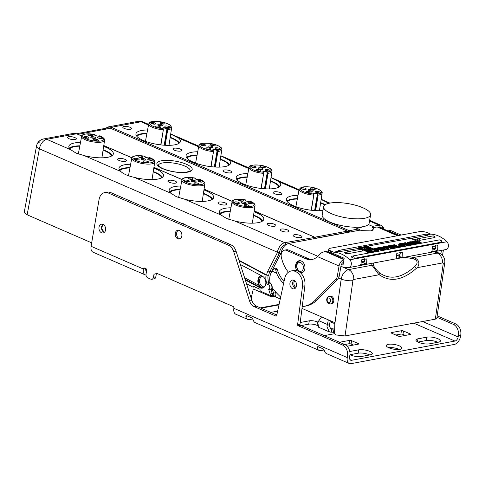 <?xml version="1.0" encoding="UTF-8"?>
<svg xmlns="http://www.w3.org/2000/svg" width="485" height="485" viewBox="0 0 485 485"><rect width="100%" height="100%" fill="white"/><g stroke="black" fill="none" stroke-linecap="round" stroke-linejoin="round"><path stroke-width="0.73" d="M245.489 200.25L245.604 200.748M245.264 200.481L245.264 200.463C244.507 200.626 249.035 201.936 249.629 201.257L249.545 201.348M245.398 200.499L245.264 199.893A10.743 3.231 -170.3 0 0 244.088 199.681A10.743 3.231 -170.3 0 0 233.103 201.123A10.743 3.231 -170.3 0 0 243.3 206.095A10.743 3.231 -170.3 0 0 253.722 205.507A10.743 3.231 -170.3 0 0 249.89 201.196L250.145 201.833M262.118 221.312A21.601 6.493 9.7 0 0 255.268 216.189A21.601 6.493 9.7 0 0 253.522 215.479M230.242 211.502A21.601 6.493 9.7 0 0 220.196 214.146M253.57 215.14A22.571 6.784 -170.3 0 1 255.91 216.074A22.571 6.784 -170.3 0 1 262.785 220.851M219.723 213.491A22.571 6.784 -170.3 0 1 230.308 211.163M230.945 207.798A22.571 6.784 9.7 0 0 219.293 211.69A22.571 6.784 9.7 0 0 221.112 215.061L226.556 218.486L234.74 220.984A22.571 6.784 9.7 0 0 263.785 219.293A22.571 6.784 9.7 0 0 256.486 212.709A22.571 6.784 9.7 0 0 254.091 211.757M203.942 189.975A22.571 6.784 9.7 0 1 206.337 190.926A22.571 6.784 9.7 0 1 213.636 197.51A22.571 6.784 9.7 0 1 184.591 199.202L176.407 196.704L170.962 193.279A22.571 6.784 9.7 0 1 169.144 189.902A22.571 6.784 9.7 0 1 180.796 186.016M130.647 164.233A22.571 6.784 9.7 0 0 124.73 164.748A22.571 6.784 9.7 0 0 119.001 168.119A22.571 6.784 9.7 0 0 120.813 171.496C123.548 174.042 128.088 176.013 134.448 177.413A22.571 6.784 9.7 0 0 157.758 179.098A22.571 6.784 9.7 0 0 163.487 175.728A22.571 6.784 9.7 0 0 153.793 168.186M103.644 146.403A22.571 6.784 9.7 0 1 106.039 147.361A22.571 6.784 9.7 0 1 113.338 153.939A22.571 6.784 9.7 0 1 84.299 155.63L76.115 153.133L70.664 149.713A22.571 6.784 9.7 0 1 68.852 146.337A22.571 6.784 9.7 0 1 80.498 142.451M76.909 133.939A0.891 0.54 113.5 0 0 76.751 133.793A0.891 0.54 113.5 0 0 76.533 133.775L46.742 139.316A8.936 5.39 113.5 0 0 39.388 148.822A8.936 2.783 -169.5 0 1 36.52 146.088A8.936 8.936 0 0 1 37.891 142.729M234.74 220.984L284.756 242.712L315.08 237.329L254.225 210.89M254.213 210.957L314.553 237.165L315.996 238.329L288.375 243.47L317.863 256.28M270.697 273.928A11.919 8.809 79.5 0 1 271.703 271.176L281.112 253.012A8.936 5.39 113.5 0 1 286.247 244.464L288.375 243.47M372.777 230.181L370.734 230.89L361.507 230.624L360.288 230.09L315.996 238.329M372.868 230.12L373.547 228.38L372.328 227.853L372.565 226.374L379.07 225.167L369.54 221.027M398.573 235.534L379.379 227.198A8.936 5.39 113.5 0 0 379.282 227.156L377.16 226.95L372.328 227.853M314.795 237.201L347.357 231.145L349.539 232.091L349.273 230.708L358.342 229.023L360.288 230.09M356.984 228.429L364.144 226.477M358.342 229.023L354.147 227.198A23.832 7.166 9.7 0 0 368.376 224.549L372.565 226.374M372.177 230.49L373.547 228.38M368.376 224.549A23.832 7.166 9.7 0 0 369.182 223.124L370.619 214.722A23.832 7.166 -170.3 0 1 356.111 218.814A23.832 7.166 -170.3 0 1 331.34 213.642A23.832 7.166 -170.3 0 1 323.628 206.695A23.832 7.166 -170.3 0 1 338.136 202.603A23.832 7.166 -170.3 0 1 362.907 207.774A23.832 7.166 -170.3 0 1 370.619 214.722M323.628 206.695L322.198 215.097A23.832 7.166 9.7 0 0 329.903 222.045A23.832 7.166 9.7 0 0 354.147 227.198M147.579 129.968A22.571 6.784 9.7 0 0 135.933 133.854A22.571 6.784 9.7 0 0 143.233 140.438A22.571 6.784 9.7 0 0 166.688 145.33A22.571 6.784 9.7 0 0 180.426 141.462A22.571 6.784 9.7 0 0 178.607 138.086L170.702 134.096M197.728 151.75A22.571 6.784 9.7 0 0 191.811 152.266A22.571 6.784 9.7 0 0 186.082 155.643A22.571 6.784 9.7 0 0 199.79 164.47A22.571 6.784 9.7 0 0 224.84 166.616A22.571 6.784 9.7 0 0 230.569 163.245A22.571 6.784 9.7 0 0 228.756 159.868L220.851 155.879M247.877 173.533A22.571 6.784 9.7 0 0 236.231 177.425A22.571 6.784 9.7 0 0 243.531 184.009A22.571 6.784 9.7 0 0 266.986 188.901A22.571 6.784 9.7 0 0 280.718 185.027A22.571 6.784 9.7 0 0 278.905 181.657L271 177.668M298.026 195.322A22.571 6.784 9.7 0 0 286.374 199.208A22.571 6.784 9.7 0 0 293.68 205.792A22.571 6.784 9.7 0 0 322.98 210.49M180.602 151.071A4.468 1.346 9.7 0 0 181.742 150.405A4.468 1.346 9.7 0 0 179.026 148.659A4.468 1.346 9.7 0 0 174.06 148.228A4.468 1.346 9.7 0 0 172.927 148.901A4.468 1.346 9.7 0 0 175.643 150.647A4.468 1.346 9.7 0 0 180.602 151.071M280.9 194.643A4.468 1.346 9.7 0 0 282.034 193.97A4.468 1.346 9.7 0 0 279.318 192.224A4.468 1.346 9.7 0 0 274.358 191.799A4.468 1.346 9.7 0 0 273.225 192.466A4.468 1.346 9.7 0 0 275.941 194.212A4.468 1.346 9.7 0 0 280.9 194.643M130.459 129.289A4.468 1.346 9.7 0 0 131.593 128.622A4.468 1.346 9.7 0 0 128.877 126.87A4.468 1.346 9.7 0 0 123.917 126.446A4.468 1.346 9.7 0 0 122.784 127.112A4.468 1.346 9.7 0 0 125.494 128.864A4.468 1.346 9.7 0 0 130.459 129.289M230.751 172.854A4.468 1.346 9.7 0 0 231.885 172.187A4.468 1.346 9.7 0 0 229.175 170.441A4.468 1.346 9.7 0 0 224.209 170.017A4.468 1.346 9.7 0 0 223.076 170.684A4.468 1.346 9.7 0 0 225.792 172.43A4.468 1.346 9.7 0 0 230.751 172.854M348.084 232.363L347.866 232.266A0.891 0.661 79.5 0 1 347.357 231.145L110.683 128.337L110.798 127.64A0.891 0.54 113.5 0 1 111.259 127.319L349.273 230.708M76.581 133.727L107.767 127.925A8.045 5.947 -100.5 0 1 110.525 128.264L110.683 128.337M268.175 223.385A4.468 1.346 9.7 0 0 267.035 224.052A4.468 1.346 9.7 0 0 269.751 225.804A4.468 1.346 9.7 0 0 274.71 226.228A4.468 1.346 9.7 0 0 275.85 225.561A4.468 1.346 9.7 0 0 273.134 223.809A4.468 1.346 9.7 0 0 268.175 223.385M300.876 237.595A4.468 1.346 9.7 0 0 302.01 236.929A4.468 1.346 9.7 0 0 299.3 235.177A4.468 1.346 9.7 0 0 294.334 234.752A4.468 1.346 9.7 0 0 293.201 235.419A4.468 1.346 9.7 0 0 295.917 237.171A4.468 1.346 9.7 0 0 300.876 237.595M287.793 231.909A4.468 1.346 9.7 0 0 288.927 231.242A4.468 1.346 9.7 0 0 286.217 229.496A4.468 1.346 9.7 0 0 281.251 229.072A4.468 1.346 9.7 0 0 280.118 229.738A4.468 1.346 9.7 0 0 282.834 231.484A4.468 1.346 9.7 0 0 287.793 231.909M225.652 204.919A4.468 1.346 9.7 0 0 226.792 204.252A4.468 1.346 9.7 0 0 224.076 202.5A4.468 1.346 9.7 0 0 219.117 202.075A4.468 1.346 9.7 0 0 217.977 202.742A4.468 1.346 9.7 0 0 220.693 204.494A4.468 1.346 9.7 0 0 225.652 204.919M175.509 183.136A4.468 1.346 9.7 0 0 176.643 182.469A4.468 1.346 9.7 0 0 173.927 180.717A4.468 1.346 9.7 0 0 168.968 180.293A4.468 1.346 9.7 0 0 167.834 180.96A4.468 1.346 9.7 0 0 170.544 182.706A4.468 1.346 9.7 0 0 175.509 183.136M75.211 139.565A4.468 1.346 9.7 0 0 76.345 138.898A4.468 1.346 9.7 0 0 73.635 137.152A4.468 1.346 9.7 0 0 68.67 136.728A4.468 1.346 9.7 0 0 67.536 137.394A4.468 1.346 9.7 0 0 70.252 139.14A4.468 1.346 9.7 0 0 75.211 139.565M125.36 161.347A4.468 1.346 9.7 0 0 126.494 160.68A4.468 1.346 9.7 0 0 123.778 158.935A4.468 1.346 9.7 0 0 118.819 158.51A4.468 1.346 9.7 0 0 117.685 159.177A4.468 1.346 9.7 0 0 120.401 160.923A4.468 1.346 9.7 0 0 125.36 161.347M203.427 193.351A22.571 6.784 -170.3 0 1 205.761 194.285A22.571 6.784 -170.3 0 1 212.636 199.068M169.574 191.708A22.571 6.784 -170.3 0 1 180.159 189.374M211.969 199.529A21.601 6.493 9.7 0 0 205.125 194.406A21.601 6.493 9.7 0 0 203.373 193.697M180.093 189.72A21.601 6.493 9.7 0 0 170.047 192.363M195.479 178.819L195.055 178.147A2.534 0.764 9.7 0 0 196.425 179.365A2.534 0.764 9.7 0 0 199.687 179.444L199.396 179.559M195.473 178.971L195.34 178.468M195.055 178.147L195.279 178.504A2.237 0.673 -170.3 0 0 195.122 178.686L195.122 178.68C194.358 178.838 198.886 180.153 199.481 179.468L199.687 179.444M195.115 178.11A10.743 3.231 -170.3 0 0 193.945 177.892A10.743 3.231 -170.3 0 0 182.954 179.341A10.743 3.231 -170.3 0 0 193.151 184.312A10.743 3.231 -170.3 0 0 203.573 183.718A10.743 3.231 -170.3 0 0 199.741 179.408L200.002 180.05M191.048 180.687A2.534 0.764 9.7 0 0 191.138 180.935A2.534 0.764 9.7 0 0 193.454 181.857A2.534 0.764 9.7 0 0 195.873 181.748A2.534 0.764 9.7 0 0 193.642 180.347A2.534 0.764 9.7 0 0 191.048 180.687M196.31 184.391A2.534 0.764 9.7 0 0 198.729 184.276A2.534 0.764 9.7 0 0 198.898 184.051A2.534 0.764 9.7 0 0 196.498 182.881A2.534 0.764 9.7 0 0 193.903 183.221A2.534 0.764 9.7 0 0 193.994 183.469A2.534 0.764 9.7 0 0 196.31 184.391M187.713 180.365A2.534 0.764 9.7 0 0 186.864 180.177A2.534 0.764 9.7 0 0 184.361 180.766A2.534 0.764 9.7 0 0 186.677 181.693A2.534 0.764 9.7 0 0 189.101 181.578A2.534 0.764 9.7 0 0 187.713 180.365M190.599 179.329A2.534 0.764 9.7 0 0 193.018 179.214A2.534 0.764 9.7 0 0 190.787 177.813A2.534 0.764 9.7 0 0 188.283 178.401A2.534 0.764 9.7 0 0 190.599 179.329M201.263 180.705A2.534 0.764 9.7 0 0 200.414 180.517A2.534 0.764 9.7 0 0 197.91 181.105A2.534 0.764 9.7 0 0 200.226 182.027A2.534 0.764 9.7 0 0 202.651 181.911A2.534 0.764 9.7 0 0 201.263 180.705M194.873 181.96A1.637 0.491 9.7 0 0 194.012 181.578A1.637 0.491 9.7 0 0 193.46 181.457A1.637 0.491 9.7 0 0 192.012 181.475M197.728 184.494A1.637 0.491 9.7 0 0 196.868 184.112A1.637 0.491 9.7 0 0 194.867 184.009M188.095 181.796A1.637 0.491 9.7 0 0 187.24 181.408A1.637 0.491 9.7 0 0 186.689 181.287A1.637 0.491 9.7 0 0 185.234 181.305M192.018 179.432A1.637 0.491 9.7 0 0 191.157 179.044A1.637 0.491 9.7 0 0 190.605 178.923A1.637 0.491 9.7 0 0 189.156 178.941M201.645 182.13A1.637 0.491 9.7 0 0 200.784 181.742A1.637 0.491 9.7 0 0 200.238 181.62A1.637 0.491 9.7 0 0 198.783 181.645M119.425 169.92A22.571 6.784 -170.3 0 1 124.154 168.107A22.571 6.784 -170.3 0 1 130.01 167.592M153.278 171.569A22.571 6.784 -170.3 0 1 162.487 177.286M161.82 177.746A21.601 6.493 9.7 0 0 154.976 172.624A21.601 6.493 9.7 0 0 153.224 171.914M129.95 167.931A21.601 6.493 9.7 0 0 119.898 170.581M145.33 157.031L144.906 156.364A2.534 0.764 9.7 0 0 146.282 157.583A2.534 0.764 9.7 0 0 149.538 157.661L149.247 157.777M145.324 157.188L145.191 156.685M144.973 156.916L144.973 156.898C144.215 157.055 148.737 158.371 149.338 157.686L149.538 157.661M144.966 156.328A10.743 3.231 -170.3 0 0 143.796 156.109A10.743 3.231 -170.3 0 0 132.805 157.552A10.743 3.231 -170.3 0 0 143.002 162.53A10.743 3.231 -170.3 0 0 153.424 161.935A10.743 3.231 -170.3 0 0 149.598 157.625L149.853 158.268M137.564 158.583A2.534 0.764 9.7 0 0 136.715 158.395A2.534 0.764 9.7 0 0 134.218 158.983A2.534 0.764 9.7 0 0 136.534 159.904A2.534 0.764 9.7 0 0 138.952 159.789A2.534 0.764 9.7 0 0 137.564 158.583M140.45 157.54A2.534 0.764 9.7 0 0 142.869 157.425A2.534 0.764 9.7 0 0 140.638 156.031A2.534 0.764 9.7 0 0 138.134 156.619A2.534 0.764 9.7 0 0 140.45 157.54M146.161 162.608A2.534 0.764 9.7 0 0 148.58 162.493A2.534 0.764 9.7 0 0 148.749 162.269A2.534 0.764 9.7 0 0 146.349 161.099A2.534 0.764 9.7 0 0 143.754 161.438A2.534 0.764 9.7 0 0 143.845 161.687A2.534 0.764 9.7 0 0 146.161 162.608M151.114 158.922A2.534 0.764 9.7 0 0 150.265 158.734A2.534 0.764 9.7 0 0 147.761 159.322A2.534 0.764 9.7 0 0 150.077 160.244A2.534 0.764 9.7 0 0 152.502 160.129A2.534 0.764 9.7 0 0 151.114 158.922M143.493 158.565A2.534 0.764 9.7 0 0 140.989 159.153A2.534 0.764 9.7 0 0 143.305 160.074A2.534 0.764 9.7 0 0 145.724 159.959A2.534 0.764 9.7 0 0 143.493 158.565M137.952 160.008A1.637 0.491 9.7 0 0 137.091 159.626A1.637 0.491 9.7 0 0 136.54 159.498A1.637 0.491 9.7 0 0 135.091 159.523M141.869 157.643A1.637 0.491 9.7 0 0 141.008 157.255A1.637 0.491 9.7 0 0 140.462 157.134A1.637 0.491 9.7 0 0 139.007 157.158M147.579 162.711A1.637 0.491 9.7 0 0 146.719 162.323A1.637 0.491 9.7 0 0 144.718 162.226M151.496 160.347A1.637 0.491 9.7 0 0 150.641 159.959A1.637 0.491 9.7 0 0 150.089 159.838A1.637 0.491 9.7 0 0 148.634 159.856M144.724 160.177A1.637 0.491 9.7 0 0 143.863 159.789A1.637 0.491 9.7 0 0 143.317 159.668A1.637 0.491 9.7 0 0 141.862 159.692M103.129 149.786A22.571 6.784 -170.3 0 1 105.469 150.72A22.571 6.784 -170.3 0 1 112.338 155.497M69.276 148.137A22.571 6.784 -170.3 0 1 79.861 145.809M111.677 155.964A21.601 6.493 9.7 0 0 104.827 150.841A21.601 6.493 9.7 0 0 103.075 150.126M79.801 146.149A21.601 6.493 9.7 0 0 69.749 148.798M95.187 135.248L94.757 134.575A2.534 0.764 9.7 0 0 96.133 135.794A2.534 0.764 9.7 0 0 99.389 135.879L99.098 135.994M95.175 135.406L95.042 134.897M94.824 135.133L94.824 135.109C94.066 135.273 98.588 136.582 99.189 135.903L99.389 135.879M94.817 134.545A10.743 3.231 -170.3 0 0 93.647 134.327A10.743 3.231 -170.3 0 0 82.656 135.77A10.743 3.231 -170.3 0 0 92.853 140.741A10.743 3.231 -170.3 0 0 103.275 140.153A10.743 3.231 -170.3 0 0 99.449 135.842L99.704 136.485M95.751 137.952A2.534 0.764 9.7 0 0 93.344 136.776A2.534 0.764 9.7 0 0 90.84 137.37A2.534 0.764 9.7 0 0 93.156 138.292A2.534 0.764 9.7 0 0 95.581 138.176A2.534 0.764 9.7 0 0 95.751 137.952M96.012 140.826A2.534 0.764 9.7 0 0 98.437 140.711A2.534 0.764 9.7 0 0 98.607 140.486A2.534 0.764 9.7 0 0 96.2 139.31A2.534 0.764 9.7 0 0 93.611 139.656A2.534 0.764 9.7 0 0 93.696 139.898A2.534 0.764 9.7 0 0 96.012 140.826M87.421 136.8A2.534 0.764 9.7 0 0 86.573 136.612A2.534 0.764 9.7 0 0 84.069 137.2A2.534 0.764 9.7 0 0 86.385 138.122A2.534 0.764 9.7 0 0 88.803 138.007A2.534 0.764 9.7 0 0 87.421 136.8M90.301 135.758A2.534 0.764 9.7 0 0 92.726 135.642A2.534 0.764 9.7 0 0 90.489 134.248A2.534 0.764 9.7 0 0 87.985 134.836A2.534 0.764 9.7 0 0 90.301 135.758M100.965 137.134A2.534 0.764 9.7 0 0 100.116 136.946A2.534 0.764 9.7 0 0 97.618 137.534A2.534 0.764 9.7 0 0 99.934 138.461A2.534 0.764 9.7 0 0 102.353 138.346A2.534 0.764 9.7 0 0 100.965 137.134M94.575 138.395A1.637 0.491 9.7 0 0 93.714 138.007A1.637 0.491 9.7 0 0 93.168 137.885A1.637 0.491 9.7 0 0 91.713 137.904M97.43 140.929A1.637 0.491 9.7 0 0 96.57 140.541A1.637 0.491 9.7 0 0 94.569 140.438M87.803 138.225A1.637 0.491 9.7 0 0 86.942 137.837A1.637 0.491 9.7 0 0 86.391 137.716A1.637 0.491 9.7 0 0 84.942 137.734M91.72 135.861A1.637 0.491 9.7 0 0 90.859 135.473A1.637 0.491 9.7 0 0 90.313 135.351A1.637 0.491 9.7 0 0 88.858 135.37M101.353 138.564A1.637 0.491 9.7 0 0 100.492 138.176A1.637 0.491 9.7 0 0 99.94 138.055A1.637 0.491 9.7 0 0 98.491 138.073M39.352 142.184L38.363 141.759L38.157 142.984A6.62 4.892 79.5 0 1 39.352 142.184A7.148 2.152 -170.3 0 1 39.236 141.196L38.376 141.353L38.363 141.759L38.376 141.353M38.157 142.984L38.182 142.475M24.25 212.187L27.142 214.806L91.665 242.839M239.16 260.784L266.047 275.104L268.702 275.377L266.641 274.989L238.99 260.275M185.797 225.192A9.233 6.826 -100.5 0 0 181.723 223.421M266.641 274.989A13.404 9.906 79.5 0 1 266.671 274.819A13.404 9.906 -100.5 0 1 267.999 270.769L277.299 252.806L279.336 253.346L269.927 271.509L271.703 271.176M281.482 253.176L279.336 253.346L279.481 252.503A1.491 0.449 -170.3 0 1 277.402 252.212L39.388 148.822L27.142 214.806M251.175 298.202L253.303 288.981L271.606 296.935L273.473 296.644A1.491 0.449 -170.3 0 1 275.547 296.929L280.257 298.978M352.892 280.676L345.041 335.947L335.681 334.911L334.583 333.328L334.814 324.022L341.197 279.111A8.936 5.39 -66.5 0 1 342.707 274.765A8.936 5.39 -66.5 0 1 348.551 269.611L372.031 265.24L378.937 274.777L353.801 279.457A1.14 0.697 -68.9 0 0 352.892 280.676A8.936 2.498 -171.9 0 1 341.197 279.111L338.56 277.972M345.041 335.947L435.336 319.148L443.193 263.876A1.14 0.697 -68.9 0 0 442.587 262.937L417.452 267.617L416.354 268.35C402.902 280.221 390.746 282.482 379.882 275.134L378.937 274.777M435.336 319.148L436.906 317.954L444.751 262.749A8.936 2.498 -171.9 0 1 443.187 263.882M334.814 324.022L334.856 322.695L302.003 308.424M271.606 296.935L271.8 295.814A1.491 0.449 9.7 0 1 270.206 295.486L260.124 290.958L260.099 289.975A0.891 0.661 -100.5 0 0 259.578 289.066L253.952 286.623A0.891 0.661 -100.5 0 0 253.164 287.132L254.546 286.514M182.427 223.724A9.233 6.826 79.5 0 1 184.033 224.422M245.325 279.997L259.839 287.726A6.256 4.626 -100.5 0 0 262.306 288.145A6.256 4.626 -100.5 0 0 265.744 283.986A6.256 4.626 -100.5 0 0 262.482 276.268L240.342 264.483M253.146 287.223L246.513 283.695M270.03 282.343L268.714 282.585L268.842 282.998L270.121 282.761M275.547 296.929L275.813 295.377A1.491 0.449 9.7 0 0 273.74 295.086A2.977 2.201 -100.5 0 0 273.601 293.249L272.431 289.606L271.048 289.866A3.874 2.861 79.5 0 0 271.855 288.072A3.874 2.861 79.5 0 0 268.842 282.998L267.217 284.81A2.383 1.764 79.5 0 1 269.12 285.319A2.383 1.764 79.5 0 1 269.775 287.781A2.383 1.764 79.5 0 1 268.66 289.315L270.212 294.134A1.491 1.103 79.5 0 1 270.278 295.056L270.206 295.486M270.212 294.134L272.218 293.504L271.048 289.866L268.66 289.315M272.431 289.606L273.334 289.187M273.473 296.644L273.74 295.086L272.358 295.347L272.097 296.899M253.752 287.017L253.164 287.132M263.173 287.866A6.256 4.626 79.5 0 1 258.359 279.675A6.256 4.626 79.5 0 1 261.312 275.644M261.263 275.613A6.256 4.626 -100.5 0 0 257.965 279.748A6.256 4.626 -100.5 0 0 259.093 285.416L244.585 277.693M264.483 286.829A5.365 3.965 79.5 0 1 259.602 279.851A5.365 3.965 79.5 0 1 262.524 276.286M259.839 287.726L260.627 287.575L259.093 285.416M321.149 199.45L329.054 203.439M417.452 267.617C420.155 263.028 418.955 259.645 413.85 257.462L437.337 253.091A8.936 5.39 -66.5 0 1 439.452 253.291A8.936 8.936 0 0 1 444.751 262.749M442.587 262.937A8.936 6.608 -100.5 0 0 438.816 253.982A8.936 6.608 -100.5 0 0 437.337 253.091L434.19 251.727M408.055 256.589L413.85 257.462L413.681 258.76C417.791 260.584 418.173 263.143 414.82 266.435L416.354 268.35M414.82 266.435C401.932 278.069 390.213 280.245 379.67 272.976C377.112 270.782 375.172 268.514 373.85 266.174L373.189 263.076M404.423 257.262L413.681 258.76M379.67 272.976L379.882 275.134M371.54 263.379L372.031 265.24L373.85 266.174M320.658 202.657A22.571 6.784 -170.3 0 1 322.992 203.591A22.571 6.784 -170.3 0 1 325.229 204.658M286.805 201.008A22.571 6.784 -170.3 0 1 297.39 198.68M324.847 204.925A21.601 6.493 9.7 0 0 322.355 203.712A21.601 6.493 9.7 0 0 320.603 202.997M297.323 199.02A21.601 6.493 9.7 0 0 287.278 201.669M319.427 210.696L322.107 193.175A11.634 3.498 -170.3 0 1 318.136 195.079L317.42 194.176L314.62 210.563M313.595 194.261L313.813 195.067L311.158 210.235M313.468 194L313.595 195.115A11.634 3.498 -170.3 0 1 312.207 194.988A11.634 3.498 -170.3 0 1 299.263 189.956A11.634 3.498 -170.3 0 1 299.172 189.253L295.88 206.671M315.62 210.623L318.136 195.079L317.802 193.945L317.493 194.23M311.364 210.26L313.813 195.067L313.268 193.794A2.237 0.673 -170.3 0 1 315.014 193.454A2.237 0.673 -170.3 0 1 317.42 194.176L317.802 193.945A10.743 3.231 -170.3 0 0 320.409 190.532A10.743 3.231 -170.3 0 0 309.327 186.943A10.743 3.231 -170.3 0 0 300.276 189.223A10.743 3.231 -170.3 0 0 312.225 193.873A10.743 3.231 -170.3 0 0 313.383 193.982M315.42 188.853A2.534 0.764 9.7 0 0 312.601 187.756A2.534 0.764 9.7 0 0 310.467 188.295A2.534 0.764 9.7 0 0 310.533 188.404A2.534 0.764 9.7 0 0 312.813 189.326A2.534 0.764 9.7 0 0 315.274 189.217A2.534 0.764 9.7 0 0 315.42 188.853M304.095 189.465A2.534 0.764 9.7 0 0 304.919 189.514A2.534 0.764 9.7 0 0 306.077 189.289A2.534 0.764 9.7 0 0 303.41 187.828A2.534 0.764 9.7 0 0 301.343 188.483A2.534 0.764 9.7 0 0 304.095 189.465M308.951 193.054A2.534 0.764 9.7 0 0 310.94 192.878A2.534 0.764 9.7 0 0 308.266 191.423A2.534 0.764 9.7 0 0 306.199 192.072A2.534 0.764 9.7 0 0 308.951 193.054M318.142 192.981A2.534 0.764 9.7 0 0 318.972 193.03A2.534 0.764 9.7 0 0 320.13 192.806A2.534 0.764 9.7 0 0 317.457 191.345A2.534 0.764 9.7 0 0 315.389 191.999A2.534 0.764 9.7 0 0 318.142 192.981M311.121 191.223A2.534 0.764 9.7 0 0 313.104 191.048A2.534 0.764 9.7 0 0 313.255 190.684A2.534 0.764 9.7 0 0 310.436 189.587A2.534 0.764 9.7 0 0 308.369 190.241A2.534 0.764 9.7 0 0 311.121 191.223M314.268 189.435A1.637 0.491 9.7 0 0 312.043 188.853A1.637 0.491 9.7 0 0 311.406 188.944M305.077 189.508A1.637 0.491 9.7 0 0 303.386 188.962A1.637 0.491 9.7 0 0 302.852 188.932A1.637 0.491 9.7 0 0 302.216 189.017M309.933 193.097A1.637 0.491 9.7 0 0 308.248 192.551A1.637 0.491 9.7 0 0 307.708 192.521A1.637 0.491 9.7 0 0 307.072 192.612M319.13 193.024A1.637 0.491 9.7 0 0 317.439 192.478A1.637 0.491 9.7 0 0 316.905 192.448A1.637 0.491 9.7 0 0 316.262 192.533M312.104 191.266A1.637 0.491 9.7 0 0 310.412 190.72A1.637 0.491 9.7 0 0 309.879 190.69A1.637 0.491 9.7 0 0 309.242 190.775M270.509 180.875A22.571 6.784 -170.3 0 1 272.843 181.808A22.571 6.784 -170.3 0 1 279.718 186.586M236.656 179.226A22.571 6.784 -170.3 0 1 247.241 176.898M279.051 187.046A21.601 6.493 9.7 0 0 272.206 181.923A21.601 6.493 9.7 0 0 270.454 181.214M247.18 177.237A21.601 6.493 9.7 0 0 237.129 179.88M269.278 188.914L271.958 171.393A11.634 3.498 -170.3 0 1 267.987 173.297L267.271 172.393L264.47 188.78M263.446 172.478L263.664 173.284L261.009 188.453M263.325 172.217L263.452 173.333A11.634 3.498 -170.3 0 1 262.058 173.206A11.634 3.498 -170.3 0 1 249.114 168.168A11.634 3.498 -170.3 0 1 249.023 167.47L245.731 184.888M265.471 188.841L267.987 173.297L267.653 172.163L267.344 172.448M261.215 188.477L263.664 173.284L263.119 172.011A2.237 0.673 -170.3 0 1 264.871 171.672A2.237 0.673 -170.3 0 1 267.271 172.393L267.653 172.163A10.743 3.231 -170.3 0 0 270.26 168.75A10.743 3.231 -170.3 0 0 259.178 165.155A10.743 3.231 -170.3 0 0 250.127 167.44A10.743 3.231 -170.3 0 0 262.076 172.09A10.743 3.231 -170.3 0 0 263.234 172.199M260.287 167.804A2.534 0.764 9.7 0 0 258.153 168.344A2.534 0.764 9.7 0 0 258.22 168.453A2.534 0.764 9.7 0 0 260.972 169.441A2.534 0.764 9.7 0 0 262.955 169.265A2.534 0.764 9.7 0 0 260.287 167.804M265.271 167.07A2.534 0.764 9.7 0 0 262.452 165.973A2.534 0.764 9.7 0 0 260.318 166.513A2.534 0.764 9.7 0 0 260.384 166.622A2.534 0.764 9.7 0 0 262.67 167.543A2.534 0.764 9.7 0 0 265.125 167.434A2.534 0.764 9.7 0 0 265.271 167.07M253.946 167.683A2.534 0.764 9.7 0 0 254.77 167.725A2.534 0.764 9.7 0 0 255.934 167.507A2.534 0.764 9.7 0 0 253.261 166.046A2.534 0.764 9.7 0 0 251.194 166.694A2.534 0.764 9.7 0 0 253.946 167.683M258.802 171.272A2.534 0.764 9.7 0 0 260.791 171.096A2.534 0.764 9.7 0 0 258.123 169.641A2.534 0.764 9.7 0 0 256.056 170.29A2.534 0.764 9.7 0 0 258.802 171.272M267.993 171.199A2.534 0.764 9.7 0 0 268.823 171.241A2.534 0.764 9.7 0 0 269.981 171.023A2.534 0.764 9.7 0 0 267.314 169.562A2.534 0.764 9.7 0 0 265.246 170.211A2.534 0.764 9.7 0 0 267.993 171.199M261.955 169.483A1.637 0.491 9.7 0 0 260.263 168.932A1.637 0.491 9.7 0 0 259.73 168.907A1.637 0.491 9.7 0 0 259.093 168.992M264.119 167.652A1.637 0.491 9.7 0 0 261.894 167.07A1.637 0.491 9.7 0 0 261.257 167.161M254.928 167.725A1.637 0.491 9.7 0 0 253.237 167.173A1.637 0.491 9.7 0 0 252.703 167.149A1.637 0.491 9.7 0 0 252.067 167.234M259.79 171.314A1.637 0.491 9.7 0 0 258.099 170.768A1.637 0.491 9.7 0 0 257.565 170.738A1.637 0.491 9.7 0 0 256.929 170.823M268.981 171.241A1.637 0.491 9.7 0 0 267.29 170.69A1.637 0.491 9.7 0 0 266.756 170.665A1.637 0.491 9.7 0 0 266.119 170.75M186.507 157.443A22.571 6.784 -170.3 0 1 191.235 155.63A22.571 6.784 -170.3 0 1 197.092 155.115M220.36 159.092A22.571 6.784 -170.3 0 1 229.569 164.803M228.908 165.264A21.601 6.493 9.7 0 0 222.057 160.141A21.601 6.493 9.7 0 0 220.305 159.432M197.031 155.455A21.601 6.493 9.7 0 0 186.98 158.098M219.129 167.131L221.809 149.604A11.634 3.498 -170.3 0 1 217.838 151.514L217.122 150.605L214.321 166.992M213.297 150.696L213.521 151.502L210.86 166.664M213.176 150.435L213.303 151.55A11.634 3.498 -170.3 0 1 211.909 151.417A11.634 3.498 -170.3 0 1 198.965 146.385A11.634 3.498 -170.3 0 1 198.874 145.688L195.582 163.106M215.328 167.052L217.838 151.514L217.504 150.38L217.195 150.659M211.066 166.688L213.521 151.502L212.97 150.229A2.237 0.673 -170.3 0 1 214.722 149.883A2.237 0.673 -170.3 0 1 217.122 150.605L217.504 150.38A10.743 3.231 -170.3 0 0 220.111 146.967A10.743 3.231 -170.3 0 0 209.035 143.372A10.743 3.231 -170.3 0 0 199.978 145.658A10.743 3.231 -170.3 0 0 211.933 150.308A10.743 3.231 -170.3 0 0 213.085 150.417M203.797 145.9A2.534 0.764 9.7 0 0 204.621 145.943A2.534 0.764 9.7 0 0 205.785 145.724A2.534 0.764 9.7 0 0 203.112 144.263A2.534 0.764 9.7 0 0 201.045 144.912A2.534 0.764 9.7 0 0 203.797 145.9M208.659 149.489A2.534 0.764 9.7 0 0 210.642 149.313A2.534 0.764 9.7 0 0 207.974 147.852A2.534 0.764 9.7 0 0 205.907 148.501A2.534 0.764 9.7 0 0 208.659 149.489M215.122 145.288A2.534 0.764 9.7 0 0 212.309 144.19A2.534 0.764 9.7 0 0 210.175 144.73A2.534 0.764 9.7 0 0 210.241 144.839A2.534 0.764 9.7 0 0 212.521 145.755A2.534 0.764 9.7 0 0 214.976 145.645A2.534 0.764 9.7 0 0 215.122 145.288M217.85 149.416A2.534 0.764 9.7 0 0 218.674 149.459A2.534 0.764 9.7 0 0 219.832 149.241A2.534 0.764 9.7 0 0 217.165 147.779A2.534 0.764 9.7 0 0 215.097 148.428A2.534 0.764 9.7 0 0 217.85 149.416M210.138 146.021A2.534 0.764 9.7 0 0 208.071 146.67A2.534 0.764 9.7 0 0 210.823 147.658A2.534 0.764 9.7 0 0 212.812 147.482A2.534 0.764 9.7 0 0 210.138 146.021M204.785 145.943A1.637 0.491 9.7 0 0 203.094 145.391A1.637 0.491 9.7 0 0 202.554 145.361A1.637 0.491 9.7 0 0 201.918 145.451M209.641 149.532A1.637 0.491 9.7 0 0 207.95 148.98A1.637 0.491 9.7 0 0 207.416 148.956A1.637 0.491 9.7 0 0 206.78 149.04M213.976 145.864A1.637 0.491 9.7 0 0 211.751 145.288A1.637 0.491 9.7 0 0 211.114 145.379M218.832 149.459A1.637 0.491 9.7 0 0 217.141 148.907A1.637 0.491 9.7 0 0 216.607 148.877A1.637 0.491 9.7 0 0 215.97 148.968M211.806 147.701A1.637 0.491 9.7 0 0 210.114 147.149A1.637 0.491 9.7 0 0 209.581 147.119A1.637 0.491 9.7 0 0 208.944 147.21M170.211 137.303A22.571 6.784 -170.3 0 1 172.551 138.237A22.571 6.784 -170.3 0 1 179.426 143.02M136.358 135.661A22.571 6.784 -170.3 0 1 146.949 133.326M178.759 143.481A21.601 6.493 9.7 0 0 171.908 138.358A21.601 6.493 9.7 0 0 170.162 137.649M146.882 133.666A21.601 6.493 9.7 0 0 136.837 136.315M163.027 128.646L163.154 129.768A11.634 3.498 -170.3 0 1 161.76 129.634A11.634 3.498 -170.3 0 1 148.816 124.603A11.634 3.498 -170.3 0 1 148.725 123.905C149.992 121.959 149.471 121.22 158.837 121.541C164.463 122.268 168.465 123.663 170.829 125.736L171.66 127.822A11.634 3.498 -170.3 0 1 167.689 129.731L166.973 128.822L164.172 145.209M163.148 128.907L163.372 129.719L160.711 144.882M165.179 145.27L167.689 129.731L167.355 128.598L167.046 128.877M162.827 128.446A2.237 0.673 -170.3 0 1 164.573 128.101A2.237 0.673 -170.3 0 1 166.973 128.822L167.355 128.598A10.743 3.231 -170.3 0 0 169.968 125.185A10.743 3.231 -170.3 0 0 158.886 121.589A10.743 3.231 -170.3 0 0 149.835 123.875A10.743 3.231 -170.3 0 0 161.784 128.519A10.743 3.231 -170.3 0 0 162.936 128.628M160.674 125.87A2.534 0.764 9.7 0 0 162.663 125.694A2.534 0.764 9.7 0 0 162.808 125.336A2.534 0.764 9.7 0 0 159.989 124.239A2.534 0.764 9.7 0 0 157.922 124.887A2.534 0.764 9.7 0 0 160.674 125.87M164.979 123.499A2.534 0.764 9.7 0 0 162.16 122.408A2.534 0.764 9.7 0 0 160.026 122.941A2.534 0.764 9.7 0 0 160.092 123.057A2.534 0.764 9.7 0 0 162.372 123.972A2.534 0.764 9.7 0 0 164.827 123.863A2.534 0.764 9.7 0 0 164.979 123.499M153.648 124.111A2.534 0.764 9.7 0 0 154.479 124.16A2.534 0.764 9.7 0 0 155.637 123.936A2.534 0.764 9.7 0 0 152.969 122.481A2.534 0.764 9.7 0 0 150.902 123.129A2.534 0.764 9.7 0 0 153.648 124.111M158.51 127.707A2.534 0.764 9.7 0 0 160.493 127.531A2.534 0.764 9.7 0 0 157.825 126.07A2.534 0.764 9.7 0 0 155.758 126.718A2.534 0.764 9.7 0 0 158.51 127.707M167.701 127.628A2.534 0.764 9.7 0 0 168.525 127.676A2.534 0.764 9.7 0 0 169.689 127.452A2.534 0.764 9.7 0 0 167.016 125.997A2.534 0.764 9.7 0 0 164.948 126.646A2.534 0.764 9.7 0 0 167.701 127.628M161.657 125.912A1.637 0.491 9.7 0 0 159.971 125.366A1.637 0.491 9.7 0 0 159.432 125.336A1.637 0.491 9.7 0 0 158.795 125.427M163.827 124.081A1.637 0.491 9.7 0 0 161.602 123.505A1.637 0.491 9.7 0 0 160.965 123.59M154.636 124.154A1.637 0.491 9.7 0 0 152.945 123.608A1.637 0.491 9.7 0 0 152.411 123.578A1.637 0.491 9.7 0 0 151.775 123.669M159.492 127.749A1.637 0.491 9.7 0 0 157.801 127.197A1.637 0.491 9.7 0 0 157.267 127.167A1.637 0.491 9.7 0 0 156.631 127.258M168.683 127.67A1.637 0.491 9.7 0 0 166.992 127.125A1.637 0.491 9.7 0 0 166.458 127.094A1.637 0.491 9.7 0 0 165.821 127.185M330.631 303.913L331.619 303.725A3.874 2.861 -100.5 0 0 333.747 301.149A3.874 2.861 -100.5 0 0 330.2 296.111L329.218 296.293A3.874 2.861 79.5 0 1 331.031 296.729A3.874 2.861 79.5 0 1 332.758 301.337A3.874 2.861 79.5 0 1 330.631 303.913C327.921 303.828 326.617 302.228 326.708 299.093C327.557 297.05 328.393 296.117 329.218 296.293M245.628 200.602L245.264 199.893M246.459 206.18A2.534 0.764 9.7 0 0 248.878 206.064A2.534 0.764 9.7 0 0 249.047 205.834A2.534 0.764 9.7 0 0 246.641 204.664A2.534 0.764 9.7 0 0 244.052 205.003A2.534 0.764 9.7 0 0 244.143 205.252A2.534 0.764 9.7 0 0 246.459 206.18M237.862 202.148A2.534 0.764 9.7 0 0 237.013 201.96A2.534 0.764 9.7 0 0 234.51 202.548A2.534 0.764 9.7 0 0 236.825 203.476A2.534 0.764 9.7 0 0 239.25 203.36A2.534 0.764 9.7 0 0 237.862 202.148M240.748 201.111A2.534 0.764 9.7 0 0 243.167 200.996A2.534 0.764 9.7 0 0 240.93 199.596A2.534 0.764 9.7 0 0 238.432 200.184A2.534 0.764 9.7 0 0 240.748 201.111M251.412 202.487A2.534 0.764 9.7 0 0 250.563 202.3A2.534 0.764 9.7 0 0 248.059 202.888A2.534 0.764 9.7 0 0 250.375 203.815A2.534 0.764 9.7 0 0 252.794 203.7A2.534 0.764 9.7 0 0 251.412 202.487M246.192 203.306A2.534 0.764 9.7 0 0 243.785 202.13A2.534 0.764 9.7 0 0 241.287 202.718A2.534 0.764 9.7 0 0 243.603 203.645A2.534 0.764 9.7 0 0 246.022 203.53A2.534 0.764 9.7 0 0 246.192 203.306M247.877 206.283A1.637 0.491 9.7 0 0 247.017 205.895A1.637 0.491 9.7 0 0 245.016 205.792M238.244 203.579A1.637 0.491 9.7 0 0 237.383 203.191A1.637 0.491 9.7 0 0 236.838 203.069A1.637 0.491 9.7 0 0 235.383 203.088M242.167 201.214A1.637 0.491 9.7 0 0 241.306 200.826A1.637 0.491 9.7 0 0 240.754 200.705A1.637 0.491 9.7 0 0 239.305 200.723M251.794 203.918A1.637 0.491 9.7 0 0 250.933 203.53A1.637 0.491 9.7 0 0 250.387 203.409A1.637 0.491 9.7 0 0 248.932 203.427M245.022 203.748A1.637 0.491 9.7 0 0 244.161 203.36A1.637 0.491 9.7 0 0 243.609 203.239A1.637 0.491 9.7 0 0 242.16 203.257M252.885 318.984L249.575 319.597A7.451 4.492 -66.5 0 1 247.799 319.427L235.849 314.238A7.451 4.492 113.5 0 1 233.885 308.327A1.491 1.103 -100.5 0 0 233.036 306.453L156.97 273.407L153.994 274.219L153.466 277.299A2.977 2.201 79.5 0 1 151.829 279.281A2.977 2.201 79.5 0 1 150.805 279.154L147.755 277.826A2.977 2.201 79.5 0 1 146.052 274.08L146.676 270.442A1.491 1.103 -100.5 0 0 145.821 268.569L144.73 268.09A1.491 1.103 -100.5 0 0 144.221 268.029A1.491 1.103 -100.5 0 0 143.402 269.017A7.451 4.492 -66.5 0 0 145.367 274.934A7.451 4.492 -66.5 0 0 146.021 275.122M349.964 359.597L351.576 360.3A3.874 2.334 113.5 0 1 350.655 360.209A3.874 2.334 113.5 0 1 349.63 357.136L349.867 355.766A8.936 6.608 -100.5 0 0 344.762 344.526L300.5 325.296A0.891 0.661 79.5 0 1 299.985 324.216L304.895 285.792A12.216 9.027 -100.5 0 0 297.832 271.036A12.216 9.027 -100.5 0 0 293.631 270.509L291.267 270.951A12.216 9.027 79.5 0 1 295.462 271.473A12.216 9.027 79.5 0 1 302.531 286.235L297.614 324.659A0.891 0.661 -100.5 0 0 298.136 325.738L342.392 344.962A8.936 6.608 79.5 0 1 347.496 356.208L347.266 357.572A7.451 4.492 -66.5 0 0 349.23 363.489A7.451 4.492 -66.5 0 0 351.001 363.659L454.384 344.423A7.451 4.492 -66.5 0 0 460.514 336.505L460.75 335.135A8.936 6.608 -100.5 0 0 455.645 323.895L437.203 315.88M276.802 315.001L256.601 306.223A8.936 6.608 79.5 0 1 251.915 300.506L236.128 251.351A10.427 7.705 -100.5 0 0 230.66 244.676L110.744 192.587A10.427 7.705 -100.5 0 0 107.161 192.139L104.796 192.581A10.427 7.705 79.5 0 1 108.379 193.03L228.289 245.119A10.427 7.705 79.5 0 1 233.758 251.788L249.545 300.949A8.936 6.608 -100.5 0 0 254.231 306.665L275.892 316.075A0.891 0.661 -100.5 0 0 276.68 315.565L284.677 278.481A12.216 9.027 79.5 0 1 291.267 270.951M146.494 271.479A3.874 2.334 113.5 0 1 145.773 268.581A1.491 1.103 79.5 0 1 145.779 268.544M151.829 279.281L154.194 278.845A2.977 2.201 -100.5 0 0 155.831 276.862L156.358 273.782L157.261 273.534M153.994 274.219L156.358 273.782M104.796 192.581A10.427 7.705 79.5 0 0 99.067 199.517L91.077 246.289A7.451 4.492 113.5 0 0 93.041 252.2L145.367 274.934M101.577 232.8A4.468 3.304 -100.5 0 0 103.111 232.994A4.468 3.304 -100.5 0 0 105.566 230.017A4.468 3.304 -100.5 0 0 103.014 224.397A4.468 3.304 -100.5 0 0 101.48 224.203A4.468 3.304 -100.5 0 0 99.025 227.174A4.468 3.304 -100.5 0 0 101.577 232.8M179.274 230.448A4.468 3.304 -100.5 0 0 177.74 230.254A4.468 3.304 -100.5 0 0 175.285 233.224A4.468 3.304 -100.5 0 0 177.837 238.844A4.468 3.304 -100.5 0 0 179.371 239.038A4.468 3.304 -100.5 0 0 181.827 236.068A4.468 3.304 -100.5 0 0 179.274 230.448M292.522 288.666A4.468 3.304 -100.5 0 0 294.062 288.86A4.468 3.304 -100.5 0 0 296.511 285.883A4.468 3.304 -100.5 0 0 293.958 280.263A4.468 3.304 -100.5 0 0 292.425 280.069A4.468 3.304 -100.5 0 0 289.969 283.046A4.468 3.304 -100.5 0 0 292.522 288.666M247.799 319.427A7.451 4.492 -66.5 0 1 245.925 316.996L247.186 315.85M324.18 349.952L320.87 350.57A7.451 4.492 -66.5 0 1 319.1 350.4L255.213 322.652A7.451 4.492 113.5 0 1 253.34 320.215L252.23 318.081L246.786 315.68L246.107 315.808L245.925 316.996M319.1 350.4A7.451 4.492 -66.5 0 1 317.22 347.963L318.481 346.824M349.23 363.489L326.514 353.62A7.451 4.492 113.5 0 1 324.635 351.182L323.422 348.976L318.081 346.648L317.275 346.969L317.22 347.963M276.911 314.516L276.05 314.674M405.327 335.42L402.944 334.383A1.491 0.449 -170.3 0 0 400.865 334.092L395.833 335.026M349.994 354.717L358.185 353.189A7.893 2.376 -170.3 0 1 369.188 354.729A7.893 2.376 -170.3 0 1 369.703 354.965M334.668 329.388L334.019 329.109A1.491 0.449 9.7 0 0 332.237 328.788L331.649 328.812L331.073 332.176L331.661 332.146A1.491 0.449 -170.3 0 1 333.444 332.467L334.589 332.965M301.161 325.587L308.721 324.18A5.959 1.794 -170.3 0 1 317.032 325.338L317.554 325.568M353.438 345.071L351.055 344.035A1.491 0.449 -170.3 0 0 348.976 343.744L342.392 344.962M388.43 347.587A7.893 2.376 -170.3 0 1 398.785 349.224A7.893 2.376 -170.3 0 1 399.258 349.442M417.985 342.064L426.254 340.531A7.893 2.376 -170.3 0 1 437.258 342.064A7.893 2.376 -170.3 0 1 437.773 342.301M351.576 360.3L454.96 341.064A3.874 2.334 113.5 0 0 458.149 336.948L458.38 335.578A8.936 6.608 79.5 0 0 453.275 324.332L437.003 317.263M277.638 311.121L270.8 312.395M330.03 321.979A1.491 0.449 9.7 0 0 330.194 321.973L332.213 321.549M410.061 333.862L403.52 331.019A1.491 0.449 9.7 0 0 401.441 330.728L391.577 332.564A1.491 0.449 9.7 0 0 391.195 332.789A1.491 0.449 9.7 0 0 391.68 333.225L398.221 336.063A1.491 0.449 9.7 0 0 400.295 336.354L410.164 334.517A1.491 0.449 9.7 0 0 410.54 334.298A1.491 0.449 9.7 0 0 410.061 333.862L409.94 334.559M318.087 322.185L317.602 321.979A5.959 1.794 9.7 0 0 309.297 320.815L300.203 322.507M334.62 333.692L324.265 335.62M349.776 351.504A7.893 2.376 9.7 0 1 349.879 351.486L358.761 349.83A7.893 2.376 9.7 0 1 369.764 351.37A7.893 2.376 9.7 0 1 372.316 353.674A7.893 2.376 9.7 0 1 370.316 354.85L361.434 356.505A7.893 2.376 9.7 0 1 350.431 354.965A7.893 2.376 9.7 0 1 349.988 354.765M438.385 342.186L429.504 343.841A7.893 2.376 9.7 0 1 418.5 342.301A7.893 2.376 9.7 0 1 415.942 339.997A7.893 2.376 9.7 0 1 417.949 338.821L426.83 337.166A7.893 2.376 9.7 0 1 437.834 338.706A7.893 2.376 9.7 0 1 440.386 341.01A7.893 2.376 9.7 0 1 438.385 342.186M388.903 347.806A7.893 2.376 9.7 0 0 397.106 349.521A7.893 2.376 9.7 0 0 401.913 348.163A7.893 2.376 9.7 0 0 399.361 345.86A7.893 2.376 9.7 0 0 391.152 344.15A7.893 2.376 9.7 0 0 386.351 345.502A7.893 2.376 9.7 0 0 388.903 347.806M346.775 345.872A1.491 0.449 9.7 0 0 348.406 346.005L358.269 344.174A1.491 0.449 9.7 0 0 358.651 343.95A1.491 0.449 9.7 0 0 358.166 343.513L351.625 340.676A1.491 0.449 9.7 0 0 349.552 340.385L339.688 342.222A1.491 0.449 9.7 0 0 339.542 342.252M318.275 346.733L317.166 347.648M246.974 315.759L245.865 316.681M328.333 319.858L326.963 326.799L329.376 331.916L331.073 332.176M329.376 331.916L318.596 327.236L317.851 322.84L318.827 320.706L329.327 325.326L330.297 320.712M330.097 328.139L331.649 328.812L330.8 328.642L329.333 326.356L329.327 325.326M318.827 320.706L321.579 316.923M102.802 224.312L101.529 226.713C101.268 229.35 102.111 231.224 104.051 232.339L104.287 232.43M102.832 224.325L101.595 228.593L104.336 232.394M180.044 238.808A4.468 3.304 79.5 0 1 176.667 232.97A4.468 3.304 79.5 0 1 178.45 230.223M296.002 287.362A3.874 2.861 79.5 0 1 293.977 284.325A3.874 2.861 79.5 0 1 294.771 280.767M421.241 243.27L369.018 253.031L367.866 252.521A35.751 26.42 -100.5 0 0 358.488 248.447L340.749 251.436L337.566 251.442L333.65 252.17L330.667 250.872L330.43 252.273L344.18 258.25L343.962 259.657A5.959 3.589 -66.5 0 0 339.057 265.992L337.293 276.329A5.959 4.401 79.5 0 1 335.881 279.275L315.092 300.306A35.751 26.42 79.5 0 1 303.95 306.399A35.751 26.42 79.5 0 1 302.234 306.641M303.95 306.399L305.92 306.035A35.751 26.42 -100.5 0 0 317.069 299.942L337.851 278.911A5.959 4.401 -100.5 0 0 339.264 275.959L341.034 265.628A2.977 1.794 113.5 0 1 343.483 262.458M339.057 265.992L317.566 256.656A17.878 13.21 -100.5 0 1 314.911 258.426A17.878 13.21 -100.5 0 1 311.897 259.517A17.878 13.21 -100.5 0 1 305.75 258.748L286.568 250.412A5.959 4.401 79.5 0 0 284.525 250.157A5.959 4.401 79.5 0 0 281.312 256.977A28.306 20.916 79.5 0 0 288.417 272.2M280.669 297.069A74.484 55.047 79.5 0 1 279.208 295.68A74.484 55.047 79.5 0 1 272.588 288.242A1.491 1.103 79.5 0 1 272.2 287.114A3.874 2.861 -100.5 0 0 270.897 283.846A3.874 2.861 -100.5 0 0 270.648 283.616A1.491 1.103 79.5 0 1 270.096 282.664A11.919 8.809 79.5 0 1 271.091 273.067L272.067 271.194L276.498 273.116A29.791 22.019 -100.5 0 0 283.592 283.513M300.815 273.097A6.256 4.626 -100.5 0 0 301.403 273.043A6.256 4.626 -100.5 0 0 304.835 268.878A6.256 4.626 -100.5 0 0 299.112 260.736A6.256 4.626 -100.5 0 0 295.68 264.901A6.256 4.626 -100.5 0 0 296.893 270.691M312.873 259.281A17.878 13.21 79.5 0 1 307.726 258.378L288.545 250.048A5.959 4.401 -100.5 0 0 286.496 249.787L284.525 250.157M274.437 268.417L275.644 269.436L276.498 273.116M284.016 281.524A29.791 22.019 79.5 0 1 277.093 269.169A1.491 1.103 -100.5 0 0 276.317 268.229A1.491 1.103 -100.5 0 0 275.807 268.163L274.504 268.405M272.067 271.194L273.619 268.987L274.977 268.478M302.937 272.34A5.959 4.401 79.5 0 1 302.137 272.6L302.361 272.709A6.256 4.626 79.5 0 1 301.919 272.637M299.742 260.93A6.256 4.626 79.5 0 1 300.13 260.7M435.548 248.035L432.596 248.587M400.034 254.643L397.082 255.189M364.52 261.251L361.567 261.797M440.816 254.031L441.441 250.375M443.417 250.011L442.484 255.45M388 230.945A5.959 4.401 79.5 0 1 389.564 231.254L399.167 235.425M401.137 235.055L391.534 230.884A5.959 4.401 -100.5 0 0 389.485 230.63L387.939 230.915M317.566 256.656L321.246 252.946L324.956 251.4A17.878 5.377 9.7 0 0 328.412 251.048M333.65 252.17A35.751 26.42 79.5 0 1 349.843 259.802A4.468 3.304 79.5 0 1 350.825 265.986A4.468 3.304 79.5 0 1 348.812 267.611A4.468 3.304 79.5 0 1 348.412 267.647A35.751 26.42 79.5 0 1 340.9 266.392M348.812 267.611L445.885 249.551A4.468 3.304 -100.5 0 0 447.897 247.926A4.468 3.304 -100.5 0 0 446.915 241.742A35.751 26.42 -100.5 0 0 430.722 234.109L427.74 232.812A5.959 1.794 -170.3 0 0 419.434 231.654L330.255 248.247A5.959 1.794 -170.3 0 0 328.739 249.138A5.959 1.794 -170.3 0 0 330.667 250.872M328.739 249.138L328.254 252.03A5.959 1.794 9.7 0 0 328.29 252.236L330.43 252.273M396.566 257.48L395.93 258.372L401.489 257.335L402.156 256.438L402.356 252.267L396.797 253.303L396.566 257.48M446.915 241.742L349.843 259.802M360.416 264.98L365.975 263.943L366.642 263.046L366.842 258.875L361.283 259.911L361.052 264.082L360.416 264.98M431.444 251.763L437.003 250.727L437.67 249.83L437.87 245.659L432.311 246.695L432.08 250.872L431.444 251.763M427.825 234.649L430.722 234.109M427.57 234.855L427.758 235.249L410.534 238.456L411.759 238.541A35.751 26.42 79.5 0 1 421.138 242.609L421.58 243.252M439.149 239.936A2.383 2.383 0 0 1 441.823 241.457L441.35 242.173A2.383 1.764 -100.5 0 0 440.404 240.311A2.383 1.764 -100.5 0 0 439.149 239.936L352.134 256.122A2.383 1.764 79.5 0 1 353.395 256.498A2.383 1.764 79.5 0 1 354.335 258.359L441.35 242.173M354.335 258.359L351.837 257.486L353.395 256.498M351.795 256.238L351.552 256.31A2.383 2.383 0 0 1 352.134 256.122A2.383 1.764 79.5 0 0 351.795 256.238L351.837 257.486M345.168 253.309L347.781 253.734L362.677 250.963A2.383 1.764 -100.5 0 0 361.44 249.472A2.383 1.764 -100.5 0 0 360.622 249.369L345.726 252.139A2.383 1.764 79.5 0 1 346.545 252.242L345.168 253.309L345.005 252.521M360.622 249.369A2.383 2.383 0 0 1 363.107 250.496L362.677 250.963M434.79 237.547A2.383 1.764 -100.5 0 0 433.554 236.056L434.123 236.104A2.383 2.383 0 0 1 435.221 237.08L434.79 237.547L419.895 240.317L417.282 239.893L417.118 239.105M324.956 251.4L343.962 259.657L343.131 264.41L341.749 263.81M344.023 259.19L328.29 252.236M337.566 251.442A2.067 0.624 -170.3 0 1 337.572 251.163A2.383 2.383 0 0 1 338.93 250.387A2.383 1.764 79.5 0 1 339.288 250.369A2.383 1.764 79.5 0 1 340.749 251.436M426.297 234.182A2.383 1.764 -100.5 0 0 425.945 234.2A2.383 2.383 0 0 1 426.582 234.164L426.297 234.182A2.383 1.764 -100.5 0 1 427.758 235.249M409.631 238.547L358.385 247.793L357.972 248.235L358.385 247.793L409.631 238.547A1.491 0.449 -170.3 0 1 411.71 238.838L419.295 242.191L419.179 243.197L416.779 243.325M409.686 238.25L410.534 238.456M338.075 251.509L339.288 250.369M418.852 241.942L421.083 242.906A1.491 0.449 -170.3 0 1 421.532 243.209M357.978 248.259A1.491 0.449 -170.3 0 1 358.336 248.09M408.746 244.398L407.715 244.84L406.139 244.737L402.338 243.221L403.102 243.082L407.279 244.446L407.624 244.246L407.073 243.913L406.988 244.476L404.454 243.373L404.545 242.815L405.314 242.67L408.503 244.113L408.625 245.083L406.842 245.41L404.126 244.604M403.132 244.173L402.641 243.961M400.319 246.228L397.839 246.689L393.596 244.852L394.372 244.707L397.821 246.204L399.531 245.889L400.319 246.228L400.222 246.792L397.27 247.047M380.586 247.762L378.736 248.102L379.628 248.496L381.325 248.174L382.059 248.496L380.361 248.811L381.398 249.26L383.277 248.908L384.065 249.254L381.41 249.751L377.166 247.908L379.797 247.417L380.586 247.762L380.495 248.32L379.609 248.484M384.065 249.254L383.968 249.811L381.313 250.308L378.718 249.181M382.059 248.496L381.962 249.054L381.234 249.193M388.63 248.405L387.861 248.55L383.623 246.707L386.218 246.38L388.346 247.126L387.109 247.744L388.63 248.405L388.533 248.963L387.77 249.108L385.169 247.981M387.97 248.114L388.436 247.344M419.446 242.433L417.349 242.833L415.742 242.415L418.052 242.476L418.409 242.354L418.028 242.045L415.196 241.985L413.881 241.275L413.79 241.851M402.132 245.895L399.452 245.659L398.815 245.38L399.804 245.198L398.615 244.683L399.131 244.585L401.932 245.198L400.95 245.38L402.132 245.895L402.035 246.453L400.01 246.095M401.835 245.756L401.932 245.198M398.876 246.01L398.615 244.683M391.771 246.689L390.073 247.004L391.11 247.453L392.995 247.101L393.784 247.447L391.128 247.938L386.884 246.095L389.51 245.61L390.298 245.956L390.201 246.513L389.328 246.677L391.037 246.368L391.771 246.689L391.674 247.247L390.952 247.38M393.784 247.447L393.687 248.005L391.031 248.502L388.43 247.374M377.221 250.527L368.897 252.079L359.518 248.005L367.848 246.453L377.221 250.527L377.124 251.084L368.8 252.636L366.545 251.654M359.9 248.769L359.427 248.562L359.518 248.005M385.363 249.011L384.593 249.157L380.349 247.314L382.95 246.986L384.938 247.611L385.09 248.053L383.841 248.35L385.363 249.011L385.266 249.575L384.023 249.508M382.835 248.993L382.034 248.647M381.064 248.223L380.549 247.999M384.696 248.726L385.175 247.95M412.444 242.348L411.692 242.027L411.789 241.463L412.565 241.318L416.809 243.161L416.712 243.725L415.936 243.87L413.656 243.149M416.809 243.161L416.033 243.306L414.19 242.506L412.783 242.773L414.62 243.567L414.523 244.131L412.365 243.67L412.153 244.495L411.262 244.707L408.74 244.367L408.837 243.809L408.346 243.646L408.285 243.985M411.147 243.137L410.54 242.876M408.346 243.646L407.073 242.955L407.206 242.342L410.583 242.639L410.486 243.197L408.334 243.149M410.583 242.639L408.006 242.839L410.14 243.749L411.25 243.664L410.85 243.191L410.789 243.779M395.075 247.204L394.311 247.35L390.067 245.507L393.044 245.167L397.312 246.792L393.42 246.489L395.075 247.204L394.978 247.768L393.741 247.702M392.547 247.186L391.741 246.835M390.783 246.416L390.261 246.192M394.317 246.877L396.445 247.495L397.215 247.35L397.312 246.792M378.924 250.212L378.148 250.357L373.905 248.514L376.154 248.162L378.494 248.811L378.652 249.248L377.403 249.551L378.924 250.212L378.827 250.769L377.221 250.551M378.258 249.92L378.724 249.151M402.695 243.646L400.998 243.961L401.98 244.385L403.441 244.113L404.157 244.428L402.695 244.695L404.454 245.458L403.684 245.604L399.44 243.761L401.901 243.306L402.695 243.646L402.599 244.21L401.877 244.343M404.454 245.458L404.357 246.022L403.587 246.162L401.889 245.428M400.895 244.998L399.349 244.325L399.44 243.761M404.157 244.428L403.568 245.077M407.073 243.913L404.545 242.815M408.716 244.519L408.625 245.083M408.588 244.628L408.491 245.186M408.376 244.719L408.279 245.277M408.067 244.792L407.97 245.349M407.715 244.84L407.618 245.404M407.327 244.864L407.23 245.422M406.939 244.852L406.842 245.41M406.551 244.81L406.454 245.368M406.139 244.737L406.048 245.295M405.721 244.628L405.63 245.186M405.29 244.495L405.193 245.058M404.86 244.319L404.769 244.883M407.455 244.094L407.4 244.404M397.839 246.689L397.742 247.253M393.596 244.852L393.523 245.271M381.41 249.751L381.313 250.308M377.166 247.908L377.106 248.284M388.37 247.441L388.273 247.999M388.188 247.526L388.091 248.084M387.921 247.592L387.842 248.059M387.861 248.55L387.77 249.108M383.623 246.707L383.556 247.083M387.206 247.259L386.648 246.786L385.114 246.877L386.381 247.429L387.206 247.259M386.066 247.289L386.654 247.374M385.708 246.768L385.648 247.107M385.993 246.732L385.908 247.223M386.296 246.732L386.205 247.289M386.648 246.786L386.551 247.344M386.824 246.835L386.733 247.362M387.012 246.913L386.945 247.32M414.148 241.639L414.087 241.985M414.42 241.772L414.366 242.1M413.984 241.506L413.911 241.906M413.899 241.385L413.82 241.863M413.881 241.275L415.754 240.924L417.221 241.3L417.161 241.633M417.221 241.3L416.439 241.645M416.469 241.439L416.033 241.657M416.088 241.318L415.857 241.663M415.918 241.281L415.681 241.663M415.748 241.263L415.36 241.657M415.427 241.257L415.269 241.651L418.846 241.936M419.398 242.536L419.307 243.094M419.276 242.639L419.179 243.197M419.064 242.73L418.967 243.288M418.755 242.803L418.658 243.361M418.44 242.846L418.349 243.403M418.106 242.864L418.009 243.428M417.724 242.864L417.627 243.421M417.349 242.833L417.258 243.397M416.948 242.779L416.851 243.343M416.554 242.694L416.494 243.027M418.203 242.124L418.118 242.688M418.028 242.045L417.937 242.609M417.991 242.039L417.912 242.494M417.834 242.021L417.749 242.512M417.524 242.033L417.439 242.506M416.045 242.063L415.991 242.373M415.76 242.051L415.669 242.615M415.493 242.033L415.409 242.555M415.196 241.985L415.124 242.433M414.911 241.93L414.845 242.312M414.62 241.839L414.56 242.185M400.434 245.471L400.337 246.034M401.622 245.986L401.525 246.55M391.128 247.938L391.031 248.502M386.884 246.095L386.824 246.477M390.298 245.956L388.449 246.295L389.346 246.683M368.897 252.079L368.8 252.636M360.349 248.12L368.855 251.812L376.39 250.412L367.891 246.719L360.349 248.12M375.42 250.593L367.794 247.277L366.927 247.441M364.647 247.865L361.228 248.502M371.801 249.975L369.928 250.327L368.23 249.587L370.673 249.648L370.091 249.163L367.691 249.514L371.358 251.109L370.231 251.321L365.714 249.357L369.261 248.72L371.037 248.914L372.292 249.739L371.704 250.539L370.54 250.751M371.704 250.539L372.31 249.636M369.643 251.666L365.623 249.92L365.714 249.357M365.696 249.472L364.035 249.229L364.132 248.672L365.15 248.478M365.187 248.265L364.647 247.829L364.69 248.562M367.891 246.719L367.794 247.277M370.637 249.302L370.576 249.666M370.388 249.223L370.304 249.72M370.091 249.163L370.007 249.648M369.819 249.151L369.752 249.539M372.292 249.739L372.195 250.296M372.213 249.836L372.116 250.399M372.043 249.914L371.946 250.472M364.817 248.041L364.732 248.556M364.647 247.829L366.527 247.265L367.394 247.641L367.321 248.077M367.394 247.641L366.308 248.035M366.23 247.877L366.666 248.199L368.073 247.938L368.958 248.32L368.879 248.769M368.958 248.32L367.551 248.581L367.933 248.944M367.963 248.763L366.787 249.157M366.818 248.975L366.405 248.793L366.327 249.241M366.405 248.793L365.017 249.054L364.92 249.611M365.017 249.054L364.132 248.672M385.09 248.053L384.993 248.611M384.914 248.132L384.823 248.696M384.641 248.205L384.563 248.666M384.593 249.157L384.496 249.714M380.349 247.314L380.295 247.635M383.944 247.865L383.386 247.392L381.84 247.483L383.114 248.035L383.944 247.865M382.792 247.896L383.392 247.981M383.75 247.52L383.677 247.932M383.556 247.441L383.471 247.968M383.386 247.392L383.289 247.95M383.035 247.338L382.938 247.896M382.732 247.338L382.647 247.835M382.441 247.374L382.386 247.72M416.033 243.306L415.936 243.87M414.19 242.506L414.093 243.07M414.62 243.567L413.85 243.712L413.76 244.27M413.85 243.712L409.613 241.869L409.534 242.336M409.613 241.869L410.383 241.724L412.007 242.433L413.414 242.173L411.789 241.463M409.837 242.779L409.74 243.337M409.655 242.718L409.558 243.276M409.461 242.664L409.364 243.221M409.061 242.597L408.964 243.155M408.673 242.573L408.576 243.13M408.34 242.597L408.255 243.094M411.147 243.379L411.086 243.731M410.85 243.191L412.153 243.397L412.262 244.379M412.359 243.822L412.153 244.495M412.25 243.931L411.965 244.585M412.062 244.022L411.692 244.658M411.789 244.094L411.262 244.707M411.359 244.149L410.892 244.155L410.795 244.719M410.892 244.155L410.389 244.119L410.298 244.683M410.389 244.119L409.886 244.052L409.789 244.61M409.886 244.052L409.364 243.949L409.267 244.507M409.364 243.949L408.837 243.809M407.97 243.5L407.915 243.803M407.649 243.343L407.594 243.658M407.297 243.143L407.236 243.506M407.073 242.955L407 243.397M396.542 246.932L396.445 247.495M396.281 246.847L396.184 247.411M395.984 246.744L395.887 247.302M395.408 246.513L395.311 247.077M395.057 246.398L394.96 246.962M394.748 246.331L394.651 246.895M394.463 246.313L394.372 246.871M394.184 246.344L394.111 246.786M394.311 247.35L394.214 247.908M390.067 245.507L390.013 245.828M393.462 245.713L391.559 245.677L392.747 246.192L393.705 245.944L393.462 245.713L393.402 246.071M393.268 245.634L393.189 246.113M393.092 245.586L393.002 246.144L392.517 246.089M392.747 245.531L392.65 246.089M392.438 245.531L392.359 246.022M392.153 245.568L392.098 245.907M378.652 249.248L378.555 249.811M378.476 249.332L378.379 249.89M378.203 249.399L378.124 249.866M378.148 250.357L378.051 250.915M373.905 248.514L373.814 249.047M377.5 249.066L376.936 248.593L375.402 248.684L376.669 249.235L377.5 249.066M376.354 249.096L377.021 249.205L377.112 248.641M377.475 248.799L377.378 249.357M377.3 248.72L377.227 249.132M376.936 248.593L376.839 249.151M376.59 248.538L376.493 249.096M376.281 248.538L376.196 249.029M375.99 248.575L375.93 248.914M403.684 245.604L403.587 246.162M435.481 245.586L435.845 246.125L435.457 248.569L435.069 248.975L433.596 248.399M399.967 252.188L400.331 252.733L399.943 255.177L399.555 255.583L398.082 255.007M364.041 262.191L364.429 261.785L364.041 262.191L362.568 261.615M361.561 262.009L365.975 263.943M364.429 261.785L364.817 259.342L364.453 258.796M435.457 248.569L435.069 248.975M432.596 248.793L437.003 250.727M399.943 255.177L399.555 255.583M401.489 257.335L397.082 255.401M416.718 239.257A2.383 2.383 0 0 1 417.84 238.723A2.383 1.764 79.5 0 1 418.658 238.826L417.282 239.893M245.271 200.469A2.237 0.673 -170.3 0 1 245.428 200.287L245.374 200.59M245.204 199.929A2.534 0.764 9.7 0 0 246.574 201.148A2.534 0.764 9.7 0 0 249.83 201.226M184.591 199.202L221.112 215.061M134.448 177.413L170.962 193.279M84.299 155.63L120.813 171.496M81.747 136.036L76.533 133.775A8.936 6.608 -100.5 0 0 73.465 133.393L43.674 138.934A8.936 6.608 79.5 0 1 46.742 139.316L70.664 149.713M277.299 252.806L277.402 252.212A8.936 5.39 -66.5 0 1 284.756 242.712A1.491 1.103 79.5 0 1 285.604 243.949A1.491 1.103 79.5 0 1 285.61 244.585A7.451 4.492 -66.5 0 0 279.481 252.503M286.247 244.464L285.61 244.585M397.415 235.752L377.16 226.95M341.889 266.72L348.551 269.611A8.936 6.608 79.5 0 1 353.801 279.457M148.519 125.015L141.056 121.771L111.259 127.319A8.936 6.608 79.5 0 0 108.185 126.931L105.403 128.361M198.668 146.797L178.607 138.086M248.811 168.58L228.756 159.868M298.96 190.369L278.905 181.657M110.525 128.264L77.964 134.327M162.675 168.683A17.909 5.383 9.7 0 0 187.64 172.169A17.909 5.383 9.7 0 0 186.392 164.269A17.909 5.383 9.7 0 0 161.426 160.784A17.909 5.383 9.7 0 0 162.675 168.683M232.188 201.39L204.064 189.174M182.039 179.608L153.915 167.392M131.896 157.825L103.766 145.603M204.882 183.839A11.634 3.498 -170.3 0 1 204.876 183.87A11.634 3.498 -170.3 0 1 192.975 185.403A11.634 3.498 -170.3 0 1 181.93 180.02A11.634 3.498 -170.3 0 1 181.942 179.953L178.613 197.547M144.973 156.904A2.237 0.673 -170.3 0 1 145.13 156.716L144.906 156.364M154.733 162.057A11.634 3.498 -170.3 0 1 154.727 162.087A11.634 3.498 -170.3 0 1 142.826 163.621A11.634 3.498 -170.3 0 1 131.781 158.231A11.634 3.498 -170.3 0 1 131.793 158.165L128.47 175.764M94.83 135.115A2.237 0.673 -170.3 0 1 94.981 134.933L94.757 134.575M104.584 140.274A11.634 3.498 -170.3 0 1 104.578 140.304A11.634 3.498 -170.3 0 1 92.677 141.838A11.634 3.498 -170.3 0 1 81.638 136.449A11.634 3.498 -170.3 0 1 81.644 136.382L78.321 153.981M267.999 270.769A1.491 0.727 27.4 0 0 269.927 271.509A11.919 8.809 -100.5 0 0 268.745 275.11A11.919 8.809 -100.5 0 0 268.702 275.377M275.813 295.377A4.468 3.304 -100.5 0 0 275.607 292.619L275.231 291.455M260.384 307.872L279.093 304.392M266.047 275.104A13.404 9.906 -100.5 0 0 266.708 283.216L267.217 284.81M268.108 275.492A11.919 8.809 -100.5 0 0 268.714 282.585L266.708 283.216M270.278 295.056A1.491 0.449 -170.3 0 0 272.358 295.347A2.977 2.201 79.5 0 0 272.218 293.504L275.607 292.619M260.627 287.575L245.107 279.312M137.982 121.389A8.936 8.936 0 0 1 143.178 121.977A8.936 5.39 113.5 0 0 141.159 121.753A8.936 5.39 113.5 0 0 141.056 121.771A8.936 6.608 -100.5 0 0 137.982 121.389L108.185 126.931M383.302 228.902A7.451 4.492 -66.5 0 0 379.919 227.041A1.491 1.103 -100.5 0 0 379.919 226.404A1.491 1.103 -100.5 0 0 379.07 225.167A8.936 5.39 -66.5 0 1 381.192 225.367L369.655 220.36M379.919 227.041L379.282 227.156M317.681 194.988L315.159 210.599M311.321 210.254L313.765 195.103M317.73 193.891A2.534 0.764 9.7 0 0 314.353 193.048A2.534 0.764 9.7 0 0 313.304 193.927M267.532 173.206L265.01 188.81M261.173 188.471L263.622 173.321M267.581 172.108A2.534 0.764 9.7 0 0 264.204 171.266A2.534 0.764 9.7 0 0 263.161 172.145M217.383 151.423L214.861 167.028M211.023 166.688L213.473 151.538M217.432 150.326A2.534 0.764 9.7 0 0 214.055 149.477A2.534 0.764 9.7 0 0 213.012 150.362M167.24 129.634L164.718 145.245M160.874 144.9L163.324 129.756M167.283 128.543A2.534 0.764 9.7 0 0 163.906 127.694A2.534 0.764 9.7 0 0 162.863 128.573M303.331 268.344A4.468 3.304 79.5 0 1 299.342 271.127A4.468 3.304 79.5 0 1 296.79 265.507A4.468 3.304 79.5 0 1 300.779 262.724A4.468 3.304 79.5 0 1 303.331 268.344M298.099 271.157L296.311 265.071C297.826 260.633 298.96 261.415 299.954 260.888A5.959 4.401 79.5 0 1 300.797 260.839M327.193 299.53A2.383 1.764 79.5 0 1 329.321 298.045A2.383 1.764 79.5 0 1 330.679 301.046A2.383 1.764 79.5 0 1 328.551 302.525A2.383 1.764 79.5 0 1 327.193 299.53M347.866 232.266L315.971 238.202M190.132 170.865L190.144 170.841A16.12 4.85 9.7 0 0 184.93 166.112A16.12 4.85 9.7 0 0 168.125 162.614A16.12 4.85 9.7 0 0 158.359 165.415L158.359 165.433M255.025 205.628A11.634 3.498 -170.3 0 1 255.025 205.658A11.634 3.498 -170.3 0 1 243.124 207.186A11.634 3.498 -170.3 0 1 232.079 201.802A11.634 3.498 -170.3 0 1 232.091 201.736C231.872 199.881 236.262 198.456 244.094 199.638L245.319 199.862M233.885 308.327L347.266 357.572M91.077 246.289L143.402 269.017L145.773 268.581M454.96 341.064L413.753 323.168M334.826 323.707L330.782 321.949M349.867 355.766L347.496 356.208M460.75 335.135L458.38 335.578M300.5 325.296L298.136 325.738M297.614 324.659L299.985 324.216M304.895 285.792L302.531 286.235M275.892 316.075L276.474 315.965M256.601 306.223L254.231 306.665M249.545 300.949L251.915 300.506M236.128 251.351L233.758 251.788M228.289 245.119L230.66 244.676M110.744 192.587L108.379 193.03M146.1 271.042L146.537 271.23M422.623 321.513L458.149 336.948M453.275 324.332L455.645 323.895M317.851 346.593L317.275 346.969M318.093 346.654L317.166 347.351M318.372 346.775L317.184 347.806M247.077 315.808L245.889 316.832M246.798 315.686L245.871 316.384M246.635 315.632L245.925 316.117M403.52 331.019L402.944 334.383M391.577 332.564L391.48 333.122M400.865 334.092L401.441 330.728M334.019 329.109L333.444 332.467M331.661 332.146L332.237 328.788M317.602 321.979L317.032 325.338M308.721 324.18L309.297 320.815M358.185 353.189L358.761 349.83M417.949 338.821L417.446 341.779M426.254 340.531L426.83 337.166M348.976 343.744L349.552 340.385M351.625 340.676L351.055 344.035M358.051 344.217L358.166 343.513M153.466 277.299L155.831 276.862M295.365 288.187A4.468 3.304 79.5 0 1 295.286 288.151A4.468 3.304 79.5 0 1 292.734 282.531A4.468 3.304 79.5 0 1 293.261 281.027A4.468 3.304 79.5 0 1 293.286 280.979A4.468 3.304 79.5 0 1 293.31 280.942A4.468 3.304 79.5 0 1 293.783 280.33A4.468 3.304 79.5 0 1 293.886 280.233M337.851 278.911L335.881 279.275M337.293 276.329L339.264 275.959M305.75 258.748L307.726 258.378M288.545 250.048L286.568 250.412M275.644 269.436L277.093 269.169M315.092 300.306L317.069 299.942M391.534 230.884L389.564 231.254M434.912 248.944L435.306 248.872M399.397 255.553L399.792 255.48M363.883 262.161L364.277 262.082M346.545 252.242A2.383 1.764 79.5 0 1 347.781 253.734M418.658 238.826A2.383 1.764 79.5 0 1 419.895 240.317M433.554 236.056A2.383 1.764 -100.5 0 0 432.735 235.952L417.84 238.723M73.465 133.393L76.751 133.793L81.771 135.976M103.778 145.536L131.92 157.764M153.927 167.325L182.069 179.547M204.076 189.108L232.212 201.33M199.893 179.401C203.421 180.784 205.082 182.275 204.876 183.87L202.196 201.396M195.176 178.08L193.945 177.856C183.536 176.692 182.293 178.456 181.942 179.953M149.744 157.619C153.278 159.001 154.939 160.493 154.727 162.087L152.047 179.608M145.027 156.297L143.796 156.067C135.964 154.885 131.58 156.309 131.793 158.165M99.595 135.836C103.129 137.219 104.79 138.704 104.578 140.304L101.898 157.825M94.878 134.515L93.647 134.284C85.815 133.102 81.431 134.527 81.644 136.382M43.674 138.934A8.936 8.936 0 0 0 39.194 141.202M24.256 212.157L36.52 146.088M261.106 308.181L278.99 304.859M143.178 121.977L148.64 124.354M170.726 133.945L198.789 146.137M220.875 155.727L248.938 167.919M271.024 177.51L299.087 189.702M321.167 199.293L329.909 203.094M384.017 229.211L383.617 227.932L381.192 225.367M439.458 253.297L435.348 251.509M322.107 193.175C323.198 190.841 316.002 187.495 309.284 186.895L301.846 187.125L299.172 189.253M271.958 171.393C273.049 169.059 265.853 165.712 259.135 165.106C249.769 164.791 250.284 165.53 249.023 167.47M198.874 145.688C200.135 143.748 199.62 143.008 208.987 143.324C215.71 143.93 222.9 147.276 221.809 149.604M148.725 123.905L145.439 141.323M171.66 127.822L168.98 145.348M162.821 128.464L163.372 129.719L160.917 144.906M300.1 272.449L302.731 272.491M299.954 260.888L300.554 260.772M37.818 143.166L38.103 141.511M190.144 170.841C190.938 171.005 189.289 171.502 185.185 172.339C177.686 172.769 170.326 171.563 163.099 168.719C157.467 166.003 158.619 165.379 158.359 165.409M252.339 223.179L255.025 205.658C255.231 204.058 253.57 202.566 250.036 201.19M232.091 201.736L228.762 219.329M428.207 235.013A2.383 2.383 0 0 0 426.582 234.164M338.93 250.387L425.945 234.2M345.726 252.139A2.383 2.383 0 0 0 344.605 252.673M434.123 236.104A2.383 2.383 0 0 0 432.735 235.952"/></g></svg>
